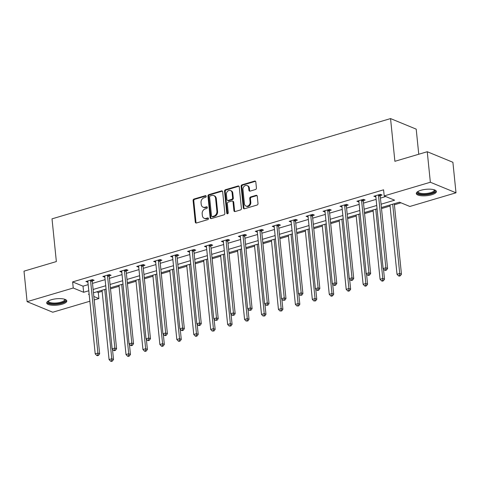<?xml version="1.0" encoding="UTF-8"?>
<svg xmlns="http://www.w3.org/2000/svg" width="480" height="480" viewBox="0 0 480 480"><rect width="100%" height="100%" fill="white"/><g stroke="black" fill="none" stroke-linecap="round" stroke-linejoin="round"><path stroke-width="0.72" d="M206.19 196.29A0.888 0.726 -67.6 0 0 205.362 195.672L194.034 199.026A1.272 1.038 -67.6 0 0 193.092 200.538L195.282 222.102A1.272 1.038 -67.6 0 0 196.47 222.99L207.792 219.636A0.888 0.726 -67.6 0 0 207.624 217.956L206.16 218.388A4.068 3.312 -67.6 0 1 204.222 218.316A4.068 3.312 -67.6 0 1 202.356 215.568L202.176 213.768A4.068 3.312 -67.6 0 1 205.194 208.926L206.664 208.488A0.888 0.726 -67.6 0 0 206.49 206.814L205.026 207.246A4.068 3.312 -67.6 0 1 203.088 207.174A4.068 3.312 -67.6 0 1 201.228 204.42L201.042 202.626A4.068 3.312 -67.6 0 1 204.066 197.784L205.53 197.346A0.888 0.726 -67.6 0 0 206.19 196.29M206.082 195.948A0.888 0.726 -67.6 0 0 206.052 195.954L194.73 199.308A1.272 1.038 -67.6 0 0 193.788 200.82L195.978 222.39A1.272 1.038 -67.6 0 0 196.242 223.026M208.344 218.232A0.888 0.726 -67.6 0 0 208.314 218.244L206.85 218.676L206.16 218.388M207.21 207.09A0.888 0.726 -67.6 0 0 207.186 207.096L205.722 207.534L205.026 207.246M431.754 194.73A10.092 3.21 -5.8 0 1 421.662 195.786A10.092 3.21 -5.8 0 1 416.304 193.524A10.092 3.21 -5.8 0 1 420.936 190.278A10.092 3.21 -5.8 0 1 431.028 189.228A10.092 3.21 -5.8 0 1 436.386 191.484A10.092 3.21 -5.8 0 1 431.754 194.73M62.16 304.194A10.092 3.21 -5.8 0 1 52.068 305.244A10.092 3.21 -5.8 0 1 46.71 302.988A10.092 3.21 -5.8 0 1 51.348 299.742A10.092 3.21 -5.8 0 1 61.44 298.686A10.092 3.21 -5.8 0 1 66.798 300.948A10.092 3.21 -5.8 0 1 62.16 304.194M255.48 189.528A1.272 1.038 -67.6 0 0 256.428 188.01L255.81 181.962A1.272 1.038 -67.6 0 0 254.622 181.08L242.046 184.806A1.272 1.038 -67.6 0 0 241.104 186.318L243.294 207.888A1.272 1.038 -67.6 0 0 244.482 208.77L257.058 205.044A1.272 1.038 -67.6 0 0 258 203.532L257.262 196.218A1.272 1.038 -67.6 0 0 256.074 195.336L250.692 196.932A1.272 1.038 -67.6 0 0 249.744 198.444L250.116 202.068A3.396 2.772 -67.6 0 1 248.904 205.332A3.396 2.772 -67.6 0 1 245.97 206.058A3.396 2.772 -67.6 0 1 244.41 203.76L242.97 189.558A3.396 2.772 -67.6 0 1 244.182 186.294A3.396 2.772 -67.6 0 1 247.116 185.574A3.396 2.772 -67.6 0 1 248.67 187.872L248.91 190.236A1.272 1.038 -67.6 0 0 250.098 191.118L255.48 189.528M89.862 301.236L52.752 312.228L27.102 301.674L24 271.158L56.358 261.57L52.014 218.85L390.552 118.584L394.89 161.31L427.248 151.728L430.35 182.244L456 192.798L409.854 206.466L399.456 202.188L381.402 207.534M27.102 301.674L73.242 288.006L83.646 292.284L88.8 290.76M381.066 204.198L394.602 200.19L384.204 195.912L383.586 189.81L72.624 281.904L73.242 288.006M384.204 195.912L430.35 182.244M222.666 191.778A1.272 1.038 -67.6 0 0 221.478 190.896L208.902 194.622A1.272 1.038 -67.6 0 0 207.96 196.134L210.15 217.704A1.272 1.038 -67.6 0 0 211.338 218.586L223.914 214.86A1.272 1.038 -67.6 0 0 224.856 213.348L222.666 191.778M225.474 189.714L238.05 185.988A1.272 1.038 -67.6 0 1 239.238 186.87L241.428 208.44A1.272 1.038 -67.6 0 1 240.486 209.952L235.104 211.548A1.272 1.038 -67.6 0 1 233.916 210.66L233.028 201.918A1.272 1.038 -67.6 0 0 231.84 201.036L228.27 202.092A1.272 1.038 -67.6 0 0 227.328 203.604L228.252 212.712A0.888 0.726 -67.6 0 1 226.758 213.15L224.532 191.226A1.272 1.038 -67.6 0 1 225.474 189.714L226.17 189.996L238.746 186.27L238.05 185.988M418.752 154.242L416.202 129.138L390.552 118.584M72.624 281.904L83.022 286.182L88.176 284.658M92.502 283.374L105.114 279.642M109.44 278.358L122.052 274.62M126.378 273.342L138.99 269.604M143.316 268.326L155.928 264.588M160.254 263.31L172.866 259.572M177.192 258.294L189.804 254.556M194.13 253.278L206.742 249.54M211.068 248.262L223.68 244.524M228.006 243.246L240.618 239.508M244.944 238.224L257.556 234.492M261.882 233.208L274.494 229.476M278.82 228.192L291.432 224.46M295.758 223.176L308.37 219.444M312.696 218.16L325.308 214.428M329.634 213.144L342.246 209.412M346.572 208.128L359.184 204.396M363.51 203.112L376.116 199.38M380.448 198.096L385.716 196.536M92.394 280.83L94.152 280.314L92.418 279.6L85.902 281.526L87.924 282.156M109.332 275.814L111.09 275.292L109.356 274.584L102.84 276.51L104.862 277.14M126.27 270.798L128.028 270.276L126.294 269.568L119.778 271.494L121.8 272.124M143.208 265.782L144.966 265.26L143.232 264.546L136.716 266.478L138.738 267.108M160.146 260.766L161.904 260.244L160.17 259.53L153.654 261.462L155.676 262.092M177.084 255.75L178.836 255.228L177.108 254.514L170.592 256.446L172.614 257.076M194.022 250.734L195.774 250.212L194.046 249.498L187.53 251.43L189.552 252.054M210.954 245.718L212.712 245.196L210.984 244.482L204.468 246.414L206.49 247.038M227.892 240.702L229.65 240.18L227.916 239.466L221.406 241.398L223.428 242.022M244.83 235.686L246.588 235.164L244.854 234.45L238.344 236.382L240.366 237.006M261.768 230.67L263.526 230.148L261.792 229.434L255.282 231.366L257.298 231.99M278.706 225.654L280.464 225.132L278.73 224.418L272.22 226.344L274.236 226.974M295.644 220.632L297.402 220.116L295.668 219.402L289.158 221.328L291.174 221.958M312.582 215.616L314.34 215.1L312.606 214.386L306.09 216.312L308.112 216.942M329.52 210.6L331.278 210.084L329.544 209.37L323.028 211.296L325.05 211.926M346.458 205.584L348.216 205.068L346.482 204.354L339.966 206.28L341.988 206.91M363.396 200.568L365.154 200.046L363.42 199.338L356.904 201.264L358.926 201.894M380.334 195.552L382.092 195.03L380.358 194.322L373.842 196.248L375.864 196.878M96.762 291.834L98.274 292.458L102.138 291.312M110.508 288.834L119.076 286.296M127.446 283.818L136.014 281.28M144.384 278.802L152.952 276.264M161.322 273.786L169.89 271.248M178.26 268.77L186.828 266.232M195.192 263.754L203.766 261.216M212.13 258.738L220.704 256.2M229.068 253.722L237.642 251.184M246.006 248.706L254.58 246.168M262.944 243.69L271.518 241.152M279.882 238.674L288.456 236.136M296.82 233.658L305.394 231.12M313.758 228.642L322.332 226.098M330.696 223.62L339.27 221.082M347.634 218.604L356.208 216.066M364.572 213.588L373.146 211.05M381.51 208.572L390.084 206.034M394.41 204.756L400.974 202.812M427.248 151.728L452.898 162.282L456 192.798M98.274 292.458L98.898 298.56L94.188 299.958M89.136 294.096L88.494 294.282L89.184 294.564M93.834 296.478L98.898 298.56M377.076 208.812L364.464 212.55M360.138 213.828L347.526 217.566M343.2 218.85L330.588 222.582M326.262 223.866L313.656 227.598M309.324 228.882L296.718 232.614M292.386 233.898L279.78 237.63M275.454 238.914L262.842 242.646M258.516 243.93L245.904 247.662M241.578 248.946L228.966 252.678M224.64 253.962L212.028 257.7M207.702 258.978L195.09 262.716M190.764 263.994L178.152 267.732M173.826 269.01L161.214 272.748M156.888 274.026L144.276 277.764M139.95 279.042L127.338 282.78M123.012 284.058L110.4 287.796M106.074 289.074L93.462 292.812M93.126 289.476L105.738 285.744M110.064 284.46L122.67 280.728M127.002 279.444L139.608 275.712M143.94 274.428L156.546 270.696M160.872 269.412L173.484 265.68M177.81 264.396L190.422 260.658M194.748 259.38L207.36 255.642M211.686 254.364L224.298 250.626M228.624 249.348L241.236 245.61M245.562 244.332L258.174 240.594M262.5 239.316L275.112 235.578M279.438 234.3L292.05 230.562M296.376 229.284L308.988 225.546M313.314 224.262L325.926 220.53M330.252 219.246L342.864 215.514M347.19 214.23L359.802 210.498M364.128 209.214L376.74 205.482M83.022 286.182L83.646 292.284M87.636 282.24L87.516 281.052M104.574 277.224L104.454 276.036M121.512 272.208L121.392 271.02M138.45 267.192L138.33 265.998M155.388 262.176L155.268 260.982M172.326 257.16L172.206 255.966M189.264 252.144L189.144 250.95M206.202 247.128L206.076 245.934M223.14 242.112L223.014 240.918M240.078 237.09L239.952 235.902M257.016 232.074L256.89 230.886M273.948 227.058L273.828 225.87M290.886 222.042L290.766 220.854M307.824 217.026L307.704 215.838M324.762 212.01L324.642 210.822M341.7 206.994L341.58 205.806M358.638 201.978L358.518 200.79M375.576 196.962L375.456 195.774M203.088 207.174L203.784 207.456A4.068 3.312 -67.6 0 0 205.722 207.534M204.222 218.316L204.912 218.598A4.068 3.312 -67.6 0 0 206.85 218.676M222.396 191.142A1.272 1.038 -67.6 0 0 222.174 191.184L209.598 194.904A1.272 1.038 -67.6 0 0 208.65 196.422L210.846 217.986A1.272 1.038 -67.6 0 0 211.11 218.622M210.246 195.948A0.888 0.726 -67.6 0 0 209.586 197.01L211.506 215.94A0.888 0.726 -67.6 0 0 212.34 216.558L213.882 216.102A4.068 3.312 -67.6 0 0 216.906 211.26L215.592 198.318A4.068 3.312 -67.6 0 0 213.726 195.57A4.068 3.312 -67.6 0 0 211.794 195.492L210.246 195.948M211.914 216.546L212.61 216.828A0.888 0.726 -67.6 0 0 213.03 216.846L212.34 216.558M213.726 195.57L214.422 195.852A4.068 3.312 -67.6 0 1 216.282 198.6L217.596 211.542A4.068 3.312 -67.6 0 1 214.578 216.39L213.03 216.846M232.446 201.054L233.136 201.342A1.272 1.038 -67.6 0 1 233.718 202.2L234.612 210.948A1.272 1.038 -67.6 0 0 234.876 211.584M226.17 189.996A1.272 1.038 -67.6 0 0 225.222 191.514L227.454 213.438A0.888 0.726 -67.6 0 0 227.562 213.78M232.104 192.84A3.396 2.772 -67.6 0 0 230.55 190.542A3.396 2.772 -67.6 0 0 227.616 191.262A3.396 2.772 -67.6 0 0 226.404 194.526L226.914 199.53A1.272 1.038 -67.6 0 0 228.102 200.412L231.672 199.356A1.272 1.038 -67.6 0 0 232.614 197.844L232.104 192.84L232.8 193.128A3.396 2.772 -67.6 0 0 231.24 190.824L230.55 190.542M227.496 200.388L228.186 200.676A1.272 1.038 -67.6 0 0 228.792 200.7L228.102 200.412M232.8 193.128L233.304 198.126A1.272 1.038 -67.6 0 1 232.362 199.644L228.792 200.7M247.116 185.574L247.806 185.856A3.396 2.772 -67.6 0 1 249.366 188.154L249.606 190.524A1.272 1.038 -67.6 0 0 249.876 191.16M245.97 206.058L246.666 206.34A3.396 2.772 -67.6 0 0 249.594 205.62A3.396 2.772 -67.6 0 0 250.806 202.356L250.116 202.068M256.992 195.582A1.272 1.038 -67.6 0 0 256.764 195.624L251.382 197.22A1.272 1.038 -67.6 0 0 250.44 198.732L250.806 202.356M255.54 181.326A1.272 1.038 -67.6 0 0 255.318 181.362L242.742 185.088A1.272 1.038 -67.6 0 0 241.794 186.606L243.99 208.17A1.272 1.038 -67.6 0 0 244.254 208.806M102.036 290.274L109.074 359.568L111.786 358.764L113.52 359.478L112.476 349.194M111.654 360.81L110.568 361.128L111.264 361.416L112.35 361.092L111.654 360.81L111.786 358.764L104.748 289.47M110.568 361.128L109.074 359.568M113.52 359.478L112.35 361.092M90.66 280.116L90.612 280.314A1.296 1.056 -67.6 0 0 90.582 280.794L97.92 353.058L95.208 353.862L87.864 281.598A1.296 1.056 -67.6 0 0 87.744 281.166L87.66 281.004M92.658 279.696L92.346 281.028A1.296 1.056 -67.6 0 0 92.316 281.508L99.654 353.772L97.92 353.058L97.788 355.104L96.702 355.422L97.398 355.71L98.484 355.386L97.788 355.104M98.484 355.386L99.654 353.772M95.208 353.862L96.702 355.422M64.866 299.322A8.736 2.778 -5.8 0 1 62.346 302.58A8.736 2.778 -5.8 0 1 52.65 303.834A8.736 2.778 -5.8 0 1 48.276 301.008M48.588 300.834A8.088 2.574 174.2 0 0 48.546 301.194A8.088 2.574 174.2 0 0 52.884 303.012A8.088 2.574 174.2 0 0 64.638 299.562A8.088 2.574 174.2 0 0 64.524 299.214M46.806 302.418A10.032 3.192 174.2 0 0 52.056 304.254A10.032 3.192 174.2 0 0 66.588 300.408M434.46 189.864A8.736 2.778 -5.8 0 1 430.926 193.452A8.736 2.778 -5.8 0 1 421.08 194.244A8.736 2.778 -5.8 0 1 417.864 191.55M418.182 191.37A8.088 2.574 174.2 0 0 418.134 191.736A8.088 2.574 174.2 0 0 422.43 193.548A8.088 2.574 174.2 0 0 430.518 192.702A8.088 2.574 174.2 0 0 434.232 190.104A8.088 2.574 174.2 0 0 434.118 189.75M416.4 192.954A10.032 3.192 174.2 0 0 431.616 193.74A10.032 3.192 174.2 0 0 436.176 190.944M118.974 285.258L126.012 354.552L128.724 353.748L130.458 354.462L129.414 344.178M128.592 355.794L127.506 356.112L128.202 356.4L129.288 356.076L128.592 355.794L128.724 353.748L121.686 284.454M127.506 356.112L126.012 354.552M130.458 354.462L129.288 356.076M135.912 280.242L142.95 349.536L145.662 348.732L147.396 349.446L146.352 339.162M145.53 350.778L144.444 351.096L145.14 351.384L146.226 351.06L145.53 350.778L145.662 348.732L138.624 279.438M144.444 351.096L142.95 349.536M147.396 349.446L146.226 351.06M107.598 275.1L107.55 275.298A1.296 1.056 -67.6 0 0 107.52 275.778L114.858 348.042L112.146 348.846L104.802 276.582A1.296 1.056 -67.6 0 0 104.682 276.15L104.598 275.988M109.596 274.68L109.284 276.012A1.296 1.056 -67.6 0 0 109.254 276.492L116.592 348.756L114.858 348.042L114.726 350.088L113.64 350.406L114.336 350.694L115.422 350.37L114.726 350.088M115.422 350.37L116.592 348.756M112.146 348.846L113.64 350.406M124.536 270.084L124.488 270.282A1.296 1.056 -67.6 0 0 124.458 270.762L131.796 343.026L129.084 343.83L121.74 271.566A1.296 1.056 -67.6 0 0 121.62 271.134L121.536 270.972M126.534 269.664L126.222 270.996A1.296 1.056 -67.6 0 0 126.192 271.476L133.53 343.74L131.796 343.026L131.664 345.072L130.578 345.39L131.274 345.678L132.36 345.354L131.664 345.072M132.36 345.354L133.53 343.74M129.084 343.83L130.578 345.39M152.85 275.226L159.888 344.52L162.6 343.716L164.334 344.43L163.29 334.146M162.468 345.762L161.382 346.08L162.078 346.368L163.158 346.044L162.468 345.762L162.6 343.716L155.562 274.422M161.382 346.08L159.888 344.52M164.334 344.43L163.158 346.044M169.788 270.21L176.826 339.504L179.538 338.7L181.272 339.414L180.228 329.13M179.406 340.74L178.32 341.064L179.01 341.352L180.096 341.028L179.406 340.74L179.538 338.7L172.5 269.406M178.32 341.064L176.826 339.504M181.272 339.414L180.096 341.028M186.72 265.194L193.764 334.488L196.476 333.684L198.21 334.398L197.166 324.114M196.344 335.724L195.258 336.048L195.948 336.336L197.034 336.012L196.344 335.724L196.476 333.684L189.438 264.39M195.258 336.048L193.764 334.488M198.21 334.398L197.034 336.012M141.474 265.068L141.426 265.266A1.296 1.056 -67.6 0 0 141.396 265.746L148.734 338.01L146.022 338.814L138.678 266.55A1.296 1.056 -67.6 0 0 138.558 266.118L138.474 265.956M143.472 264.648L143.16 265.98A1.296 1.056 -67.6 0 0 143.13 266.46L150.468 338.724L148.734 338.01L148.602 340.056L147.516 340.374L148.212 340.662L149.298 340.338L148.602 340.056M149.298 340.338L150.468 338.724M146.022 338.814L147.516 340.374M158.412 260.052L158.364 260.25A1.296 1.056 -67.6 0 0 158.334 260.73L165.672 332.994L162.96 333.798L155.616 261.534A1.296 1.056 -67.6 0 0 155.496 261.102L155.412 260.94M160.404 259.632L160.098 260.964A1.296 1.056 -67.6 0 0 160.068 261.444L167.406 333.708L165.672 332.994L165.54 335.04L164.454 335.358L165.15 335.646L166.23 335.322L165.54 335.04M166.23 335.322L167.406 333.708M162.96 333.798L164.454 335.358M175.35 255.036L175.302 255.234A1.296 1.056 -67.6 0 0 175.272 255.714L182.61 327.978L179.898 328.782L172.554 256.518A1.296 1.056 -67.6 0 0 172.428 256.086L172.35 255.924M177.342 254.616L177.036 255.948A1.296 1.056 -67.6 0 0 177.006 256.428L184.344 328.692L182.61 327.978L182.478 330.018L181.392 330.342L182.082 330.63L183.168 330.306L182.478 330.018M183.168 330.306L184.344 328.692M179.898 328.782L181.392 330.342M192.288 250.02L192.24 250.218A1.296 1.056 -67.6 0 0 192.21 250.698L199.548 322.962L196.836 323.766L189.492 251.502A1.296 1.056 -67.6 0 0 189.366 251.07L189.288 250.908M194.28 249.6L193.974 250.932A1.296 1.056 -67.6 0 0 193.938 251.412L201.282 323.676L199.548 322.962L199.416 325.002L198.33 325.326L199.02 325.614L200.106 325.29L199.416 325.002M200.106 325.29L201.282 323.676M196.836 323.766L198.33 325.326M209.226 245.004L209.178 245.202A1.296 1.056 -67.6 0 0 209.148 245.682L216.486 317.946L213.774 318.75L206.43 246.486A1.296 1.056 -67.6 0 0 206.304 246.054L206.226 245.892M211.218 244.584L210.912 245.916A1.296 1.056 -67.6 0 0 210.876 246.396L218.22 318.66L216.486 317.946L216.354 319.986L215.268 320.31L217.044 320.274L216.354 319.986M217.044 320.274L218.22 318.66M213.774 318.75L215.268 320.31M226.164 239.988L226.116 240.186A1.296 1.056 -67.6 0 0 226.086 240.666L233.424 312.93L230.712 313.734L223.368 241.47A1.296 1.056 -67.6 0 0 223.242 241.038L223.164 240.876M228.156 239.568L227.85 240.9A1.296 1.056 -67.6 0 0 227.814 241.38L235.158 313.644L233.424 312.93L233.292 314.97L232.206 315.294L233.982 315.258L233.292 314.97M233.982 315.258L235.158 313.644M230.712 313.734L232.206 315.294M243.102 234.972L243.054 235.17A1.296 1.056 -67.6 0 0 243.018 235.65L250.362 307.914L247.65 308.718L240.306 236.454A1.296 1.056 -67.6 0 0 240.18 236.022L240.102 235.86M245.094 234.546L244.788 235.884A1.296 1.056 -67.6 0 0 244.752 236.364L252.096 308.628L250.362 307.914L250.23 309.954L249.144 310.278L250.92 310.242L250.23 309.954M250.92 310.242L252.096 308.628M247.65 308.718L249.144 310.278M260.034 229.956L259.992 230.154A1.296 1.056 -67.6 0 0 259.956 230.634L267.3 302.898L264.582 303.702L257.244 231.438A1.296 1.056 -67.6 0 0 257.118 231L257.04 230.844M262.032 229.53L261.726 230.868A1.296 1.056 -67.6 0 0 261.69 231.342L269.034 303.612L267.3 302.898L267.168 304.938L266.082 305.262L267.858 305.226L267.168 304.938M267.858 305.226L269.034 303.612M264.582 303.702L266.082 305.262M276.972 224.94L276.93 225.138A1.296 1.056 -67.6 0 0 276.894 225.618L284.238 297.882L281.52 298.686L274.182 226.416A1.296 1.056 -67.6 0 0 274.056 225.984L273.972 225.828M278.97 224.514L278.664 225.852A1.296 1.056 -67.6 0 0 278.628 226.326L285.972 298.596L284.238 297.882L284.106 299.922L283.02 300.246L284.796 300.21L284.106 299.922M284.796 300.21L285.972 298.596M281.52 298.686L283.02 300.246M293.91 219.924L293.868 220.122A1.296 1.056 -67.6 0 0 293.832 220.596L301.176 292.866L298.458 293.67L291.12 221.4A1.296 1.056 -67.6 0 0 290.994 220.968L290.91 220.812M295.908 219.498L295.602 220.83A1.296 1.056 -67.6 0 0 295.566 221.31L302.91 293.58L301.176 292.866L301.044 294.906L299.958 295.23L301.734 295.194L301.044 294.906M301.734 295.194L302.91 293.58M298.458 293.67L299.958 295.23M310.848 214.908L310.806 215.106A1.296 1.056 -67.6 0 0 310.77 215.58L318.114 287.85L315.396 288.654L308.058 216.384A1.296 1.056 -67.6 0 0 307.932 215.952L307.848 215.796M312.846 214.482L312.54 215.814A1.296 1.056 -67.6 0 0 312.504 216.294L319.848 288.558L318.114 287.85L317.982 289.89L316.896 290.214L317.586 290.496L318.672 290.172L317.982 289.89M318.672 290.172L319.848 288.558M315.396 288.654L316.896 290.214M327.786 209.886L327.744 210.084A1.296 1.056 -67.6 0 0 327.708 210.564L335.052 282.834L332.334 283.632L324.996 211.368A1.296 1.056 -67.6 0 0 324.87 210.936L324.786 210.78M329.784 209.466L329.478 210.798A1.296 1.056 -67.6 0 0 329.442 211.278L336.786 283.542L335.052 282.834L334.914 284.874L333.834 285.192L334.524 285.48L335.61 285.156L334.914 284.874M335.61 285.156L336.786 283.542M332.334 283.632L333.834 285.192M344.724 204.87L344.682 205.068A1.296 1.056 -67.6 0 0 344.646 205.548L351.99 277.812L349.272 278.616L341.934 206.352A1.296 1.056 -67.6 0 0 341.808 205.92L341.724 205.758M346.722 204.45L346.41 205.782A1.296 1.056 -67.6 0 0 346.38 206.262L353.724 278.526L351.99 277.812L351.852 279.858L350.766 280.176L351.462 280.464L352.548 280.14L351.852 279.858M352.548 280.14L353.724 278.526M349.272 278.616L350.766 280.176M361.662 199.854L361.62 200.052A1.296 1.056 -67.6 0 0 361.584 200.532L368.928 272.796L366.21 273.6L358.872 201.336A1.296 1.056 -67.6 0 0 358.746 200.904L358.662 200.742M363.66 199.434L363.348 200.766A1.296 1.056 -67.6 0 0 363.318 201.246L370.656 273.51L368.928 272.796L368.79 274.842L367.704 275.16L368.4 275.448L369.486 275.124L368.79 274.842M369.486 275.124L370.656 273.51M366.21 273.6L367.704 275.16M203.658 260.172L210.702 329.472L213.414 328.668L215.148 329.382L214.104 319.092M213.282 330.708L212.196 331.032L213.972 330.996L213.282 330.708L213.414 328.668L206.376 259.368M212.196 331.032L210.702 329.472M215.148 329.382L213.972 330.996M220.596 255.156L227.64 324.456L230.352 323.652L232.086 324.366L231.042 314.076M230.22 325.692L229.134 326.016L230.91 325.98L230.22 325.692L230.352 323.652L223.314 254.352M229.134 326.016L227.64 324.456M232.086 324.366L230.91 325.98M237.534 250.14L244.578 319.44L247.29 318.636L249.024 319.35L247.98 309.06M247.158 320.676L246.072 321L247.848 320.964L247.158 320.676L247.29 318.636L240.252 249.336M246.072 321L244.578 319.44M249.024 319.35L247.848 320.964M254.472 245.124L261.51 314.424L264.228 313.62L265.962 314.334L264.918 304.044M264.096 315.66L263.01 315.984L264.786 315.948L264.096 315.66L264.228 313.62L257.19 244.32M263.01 315.984L261.51 314.424M265.962 314.334L264.786 315.948M271.41 240.108L278.448 309.408L281.166 308.604L282.9 309.318L281.856 299.028M281.034 310.644L279.948 310.968L281.724 310.932L281.034 310.644L281.166 308.604L274.128 239.304M279.948 310.968L278.448 309.408M282.9 309.318L281.724 310.932M288.348 235.092L295.386 304.392L298.104 303.588L299.838 304.302L298.794 294.012M297.972 305.628L296.886 305.952L298.662 305.916L297.972 305.628L298.104 303.588L291.066 234.288M296.886 305.952L295.386 304.392M299.838 304.302L298.662 305.916M305.286 230.076L312.324 299.376L315.042 298.572L316.776 299.28L315.726 288.996M314.91 300.612L313.824 300.936L315.6 300.894L314.91 300.612L315.042 298.572L308.004 229.272M313.824 300.936L312.324 299.376M316.776 299.28L315.6 300.894M322.224 225.06L329.262 294.354L331.98 293.556L333.714 294.264L332.664 283.98M331.848 295.596L330.762 295.914L331.452 296.202L332.538 295.878L331.848 295.596L331.98 293.556L324.942 224.256M330.762 295.914L329.262 294.354M333.714 294.264L332.538 295.878M339.162 220.044L346.2 289.338L348.918 288.534L350.652 289.248L349.602 278.964M348.78 290.58L347.694 290.898L348.39 291.186L349.476 290.862L348.78 290.58L348.918 288.534L341.874 219.24M347.694 290.898L346.2 289.338M350.652 289.248L349.476 290.862M356.1 215.028L363.138 284.322L365.856 283.518L367.584 284.232L366.54 273.948M365.718 285.564L364.632 285.882L365.328 286.17L366.414 285.846L365.718 285.564L365.856 283.518L358.812 214.224M364.632 285.882L363.138 284.322M367.584 284.232L366.414 285.846M373.038 210.012L380.076 279.306L382.794 278.502L384.522 279.216L383.478 268.932M382.656 280.548L381.57 280.866L382.266 281.154L383.352 280.83L382.656 280.548L382.794 278.502L375.75 209.208M381.57 280.866L380.076 279.306M384.522 279.216L383.352 280.83M389.976 204.996L397.014 274.29L399.732 273.486L401.46 274.2L394.302 203.712M399.594 275.532L398.508 275.85L399.204 276.138L400.29 275.814L399.594 275.532L399.732 273.486L392.688 204.192M398.508 275.85L397.014 274.29M401.46 274.2L400.29 275.814M378.6 194.838L378.558 195.036A1.296 1.056 -67.6 0 0 378.522 195.516L385.866 267.78L383.148 268.584L375.81 196.32A1.296 1.056 -67.6 0 0 375.684 195.888L375.6 195.726M380.598 194.418L380.286 195.75A1.296 1.056 -67.6 0 0 380.256 196.23L387.594 268.494L385.866 267.78L385.728 269.826L384.642 270.144L385.338 270.432L386.424 270.108L385.728 269.826M386.424 270.108L387.594 268.494M383.148 268.584L384.642 270.144M206.052 195.954L205.362 195.672M208.314 218.244L207.624 217.956M207.186 207.096L206.49 206.814M195.978 222.39L195.282 222.102M193.788 200.82L193.092 200.538M194.73 199.308L194.034 199.026M210.846 217.986L210.15 217.704M208.65 196.422L207.96 196.134M209.598 194.904L208.902 194.622M222.174 191.184L221.478 190.896M214.578 216.39L213.882 216.102M217.596 211.542L216.906 211.26M216.282 198.6L215.592 198.318M234.612 210.948L233.916 210.66M233.718 202.2L233.028 201.918M227.454 213.438L226.758 213.15M225.222 191.514L224.532 191.226M232.362 199.644L231.672 199.356M233.304 198.126L232.614 197.844M249.606 190.524L248.91 190.236M249.366 188.154L248.67 187.872M250.44 198.732L249.744 198.444M251.382 197.22L250.692 196.932M256.764 195.624L256.074 195.336M243.99 208.17L243.294 207.888M241.794 186.606L241.104 186.318M242.742 185.088L242.046 184.806M255.318 181.362L254.622 181.08M90.612 280.314L92.346 281.028M90.582 280.794L92.316 281.508M107.55 275.298L109.284 276.012M107.52 275.778L109.254 276.492M124.488 270.282L126.222 270.996M124.458 270.762L126.192 271.476M141.426 265.266L143.16 265.98M141.396 265.746L143.13 266.46M158.364 260.25L160.098 260.964M158.334 260.73L160.068 261.444M175.302 255.234L177.036 255.948M175.272 255.714L177.006 256.428M192.24 250.218L193.974 250.932M192.21 250.698L193.938 251.412M209.178 245.202L210.912 245.916M209.148 245.682L210.876 246.396M226.116 240.186L227.85 240.9M226.086 240.666L227.814 241.38M243.054 235.17L244.788 235.884M243.018 235.65L244.752 236.364M259.992 230.154L261.726 230.868M259.956 230.634L261.69 231.342M276.93 225.138L278.664 225.852M276.894 225.618L278.628 226.326M293.868 220.122L295.602 220.83M293.832 220.596L295.566 221.31M310.806 215.106L312.54 215.814M310.77 215.58L312.504 216.294M327.744 210.084L329.478 210.798M327.708 210.564L329.442 211.278M344.682 205.068L346.41 205.782M344.646 205.548L346.38 206.262M361.62 200.052L363.348 200.766M361.584 200.532L363.318 201.246M378.558 195.036L380.286 195.75M378.522 195.516L380.256 196.23"/></g></svg>
